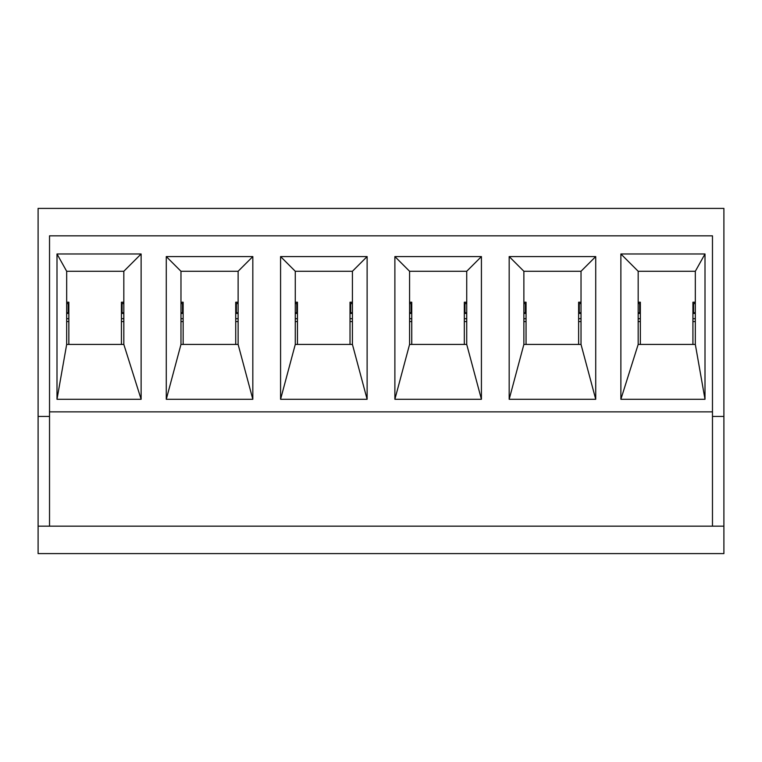 <?xml version="1.0" encoding="UTF-8"?>
<svg xmlns="http://www.w3.org/2000/svg" width="762" height="762" viewBox="0 0 762 762"><rect width="100%" height="100%" fill="white"/><g stroke="black" fill="none" stroke-linecap="round" stroke-linejoin="round"><path stroke-width="1.14" d="M692.925 344.424L692.925 302.2L695.325 302.2M638.175 302.2L640.347 302.2L640.347 344.424M640.347 312.868L639.689 312.811L639.689 303.628L638.175 303.505M638.175 312.677L639.689 312.811M692.925 312.868L695.325 312.658M693.582 312.811L693.582 303.628L692.925 303.695M693.582 303.628L695.325 303.486M640.347 303.695L639.689 303.628M638.175 318.687L640.347 318.687M692.925 318.687L695.325 318.687M578.625 344.424L578.625 302.2L581.025 302.2M523.875 302.2L526.047 302.2L526.047 344.424M526.047 312.868L525.389 312.811L525.389 303.628L523.875 303.505M523.875 312.677L525.389 312.811M578.625 312.868L581.025 312.658M579.282 312.811L579.282 303.628L578.625 303.695M579.282 303.628L581.025 303.486M526.047 303.695L525.389 303.628M523.875 318.687L526.047 318.687M578.625 318.687L581.025 318.687M464.325 344.424L464.325 302.2L466.725 302.2M409.575 302.2L411.747 302.2L411.747 344.424M411.747 312.868L411.089 312.811L411.089 303.628L409.575 303.505M409.575 312.677L411.089 312.811M464.325 312.868L466.725 312.658M464.982 312.811L464.982 303.628L464.325 303.695M464.982 303.628L466.725 303.486M411.747 303.695L411.089 303.628M409.575 318.687L411.747 318.687M464.325 318.687L466.725 318.687M350.025 344.424L350.025 302.2L352.425 302.2M295.275 302.2L297.447 302.2L297.447 344.424M297.447 312.868L296.789 312.811L296.789 303.628L295.275 303.505M295.275 312.677L296.789 312.811M350.025 312.868L352.425 312.658M350.682 312.811L350.682 303.628L350.025 303.695M350.682 303.628L352.425 303.486M297.447 303.695L296.789 303.628M295.275 318.687L297.447 318.687M350.025 318.687L352.425 318.687M235.725 344.424L235.725 302.2L238.125 302.2M180.975 302.2L183.147 302.2L183.147 344.424M183.147 312.868L182.489 312.811L182.489 303.628L180.975 303.505M180.975 312.677L182.489 312.811M235.725 312.868L238.125 312.658M236.382 312.811L236.382 303.628L235.725 303.695M236.382 303.628L238.125 303.486M183.147 303.695L182.489 303.628M180.975 318.687L183.147 318.687M235.725 318.687L238.125 318.687M121.425 344.424L121.425 302.2L123.825 302.2M66.675 302.2L68.847 302.2L68.847 344.424M68.847 312.868L68.189 312.811L68.189 303.628L66.675 303.505M66.675 312.677L68.189 312.811M121.425 312.868L123.825 312.658M122.082 312.811L122.082 303.628L121.425 303.695M122.082 303.628L123.825 303.486M68.847 303.695L68.189 303.628M66.675 318.687L68.847 318.687M121.425 318.687L123.825 318.687M352.425 271.272L352.425 344.424L295.275 344.424L295.275 271.272L352.425 271.272L367.122 256.575L367.122 399.288L280.578 399.288L280.578 256.575L367.122 256.575M581.025 271.272L581.025 344.424L523.875 344.424L523.875 271.272L581.025 271.272L595.722 256.575L595.722 399.288L509.178 399.288L509.178 256.575L595.722 256.575M695.325 271.272L695.325 344.424L638.175 344.424L638.175 271.272L695.325 271.272L705.002 253.975L705.002 399.288L620.878 399.288L620.878 253.975L705.002 253.975M123.825 344.424L66.675 344.424L66.675 271.272L123.825 271.272L123.825 344.424L141.122 399.288L56.998 399.288L56.998 253.975L141.122 253.975L141.122 399.288M466.725 271.272L466.725 344.424L409.575 344.424L409.575 271.272L466.725 271.272L481.422 256.575L481.422 399.288L394.878 399.288L394.878 256.575L481.422 256.575M238.125 271.272L238.125 344.424L180.975 344.424L180.975 271.272L238.125 271.272L252.822 256.575L252.822 399.288L166.278 399.288L166.278 256.575L252.822 256.575M180.975 344.424L166.278 399.288M238.125 344.424L252.822 399.288M180.975 271.272L166.278 256.575M49.53 526.161L49.53 235.839L49.53 411.861L712.47 411.861L712.47 235.839L49.53 235.839L712.47 235.839L712.47 526.161M295.275 344.424L280.578 399.288M352.425 344.424L367.122 399.288M295.275 271.272L280.578 256.575M695.325 344.424L705.002 399.288M638.175 344.424L620.878 399.288M638.175 271.272L620.878 253.975M66.675 271.272L56.998 253.975M66.675 344.424L56.998 399.288M123.825 271.272L141.122 253.975M581.025 344.424L595.722 399.288M523.875 344.424L509.178 399.288M523.875 271.272L509.178 256.575M466.725 344.424L481.422 399.288M409.575 344.424L394.878 399.288M409.575 271.272L394.878 256.575M38.1 526.161L723.9 526.161L723.9 553.593L38.1 553.593L38.1 416.433L49.53 416.433M238.125 321.564L235.725 321.564M183.147 321.564L180.975 321.564M712.47 416.433L723.9 416.433L723.9 208.407L38.1 208.407L38.1 416.433M466.725 321.564L464.325 321.564M411.747 321.564L409.575 321.564M352.425 321.564L350.025 321.564M297.447 321.564L295.275 321.564M123.825 321.564L121.425 321.564M68.847 321.564L66.675 321.564M581.025 321.564L578.625 321.564M526.047 321.564L523.875 321.564M695.325 321.564L692.925 321.564M640.347 321.564L638.175 321.564M723.9 416.433L723.9 526.161M638.175 302.333L640.347 302.333M692.925 302.333L695.325 302.333M638.175 313.43L640.347 313.43M692.925 313.43L695.325 313.43M523.875 302.333L526.047 302.333M578.625 302.333L581.025 302.333M523.875 313.43L526.047 313.43M578.625 313.43L581.025 313.43M409.575 302.333L411.747 302.333M464.325 302.333L466.725 302.333M409.575 313.43L411.747 313.43M464.325 313.43L466.725 313.43M295.275 302.333L297.447 302.333M350.025 302.333L352.425 302.333M295.275 313.43L297.447 313.43M350.025 313.43L352.425 313.43M180.975 302.333L183.147 302.333M235.725 302.333L238.125 302.333M180.975 313.43L183.147 313.43M235.725 313.43L238.125 313.43M66.675 302.333L68.847 302.333M121.425 302.333L123.825 302.333M66.675 313.43L68.847 313.43M121.425 313.43L123.825 313.43"/></g></svg>
